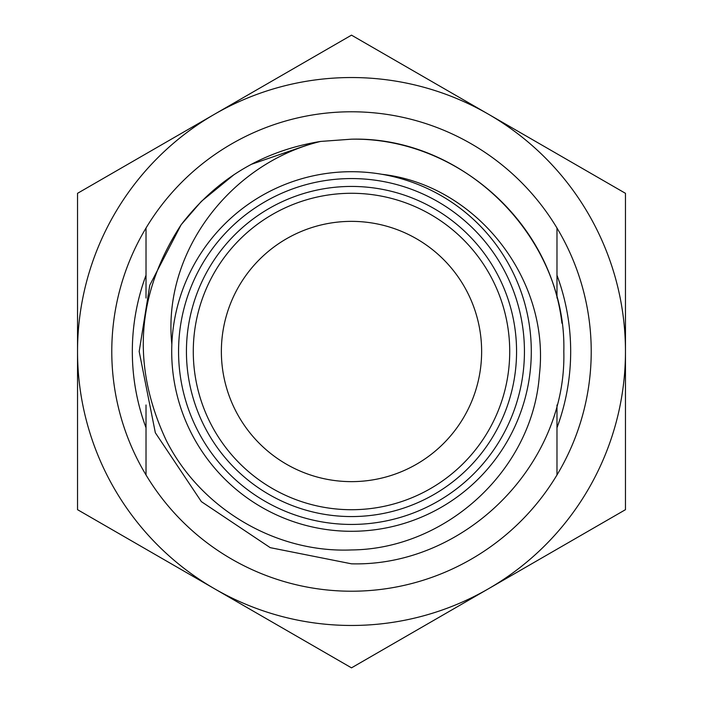 <?xml version="1.0" encoding="UTF-8"?>
<svg xmlns="http://www.w3.org/2000/svg" width="703" height="703" viewBox="0 0 703 703"><rect width="100%" height="100%" fill="white"/><g stroke="black" fill="none" stroke-linecap="round" stroke-linejoin="round"><path stroke-width="1.05" d="M351.5 625.468A273.968 273.968 0 0 0 488.48 588.763L351.5 667.85L214.52 588.763A273.968 273.968 0 0 0 351.5 625.468M625.468 509.675L488.48 588.763A273.968 273.968 0 0 0 625.468 351.5L625.468 509.675M351.5 35.15L625.468 193.325L625.468 351.5A273.968 273.968 0 0 0 214.52 114.237L351.5 35.15M77.532 193.325L214.52 114.237A273.968 273.968 0 0 0 77.532 351.5L77.532 193.325M77.532 509.675L77.532 351.5A273.968 273.968 0 0 0 214.52 588.763L77.532 509.675M556.978 298.01L556.978 228.027A239.723 239.723 0 0 0 146.022 228.027A239.723 239.723 0 0 0 146.022 474.973A239.723 239.723 0 0 0 556.978 474.973L556.978 404.99M381.914 174.3C477.056 185.03 550.344 279.917 539.429 374.532C532.927 469.604 446.449 549.087 351.5 549.948C275.365 553.156 200.311 508.225 166.216 440.342C131.294 365.692 136.259 293.854 181.102 224.819L149.801 285.163L139.176 351.5L155.337 432.749L201.366 501.634L270.251 547.663L351.5 563.824L270.251 547.663L201.366 501.634L155.337 432.749L139.176 351.5L149.801 285.163L181.102 224.819C216.568 178.58 263.063 150.785 320.586 141.435L351.5 139.176C454.525 137.454 550.027 219.679 561.925 323.195M178.562 351.5A172.938 172.938 0 0 0 351.5 524.438A172.938 172.938 0 0 0 524.438 351.5A172.938 172.938 0 0 0 351.5 178.562A172.938 172.938 0 0 0 178.562 351.5M171.708 351.5A179.792 179.792 0 0 0 351.5 531.292A179.792 179.792 0 0 0 531.292 351.5A179.792 179.792 0 0 0 351.5 171.708A179.792 179.792 0 0 0 171.708 351.5M351.5 516.564A165.064 165.064 0 0 1 186.436 351.5A165.064 165.064 0 0 1 351.5 186.436A165.064 165.064 0 0 1 516.564 351.5A165.064 165.064 0 0 1 351.5 516.564M351.5 509.719A158.219 158.219 0 0 1 193.281 351.5A158.219 158.219 0 0 1 351.5 193.281A158.219 158.219 0 0 1 509.719 351.5A158.219 158.219 0 0 1 351.5 509.719M181.321 224.529L201.366 201.366L234.257 174.476L201.366 201.366L181.321 224.529M251.182 164.37L315.296 142.287L251.182 164.37M320.586 141.435L351.5 139.176C464.885 136.206 566.794 238.115 563.824 351.5C566.794 464.885 464.885 566.794 351.5 563.824C464.885 566.794 566.794 464.885 563.824 351.5C566.794 238.115 464.885 136.206 351.5 139.176L320.586 141.435C231.401 162.947 162.077 251.639 171.848 344.338M556.978 427.767A219.178 219.178 0 0 0 556.978 275.233M351.5 221.366A130.134 130.134 0 0 0 221.366 351.5A130.134 130.134 0 0 0 351.5 481.634A130.134 130.134 0 0 0 481.634 351.5A130.134 130.134 0 0 0 351.5 221.366M146.022 474.973L146.022 404.99M146.022 298.01L146.022 228.027M146.022 275.233A219.178 219.178 0 0 0 146.022 427.767M556.978 228.027A239.723 239.723 0 0 1 556.978 474.973"/></g></svg>
